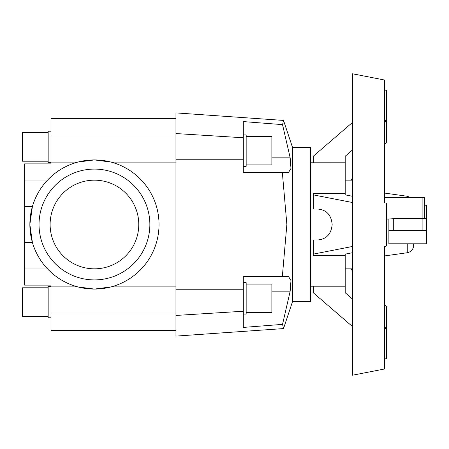 <?xml version="1.0" encoding="UTF-8"?>
<svg xmlns="http://www.w3.org/2000/svg" width="449" height="449" viewBox="0 0 449 449"><rect width="100%" height="100%" fill="white"/><g stroke="black" fill="none" stroke-linecap="round" stroke-linejoin="round"><path stroke-width="0.67" d="M51.018 285.121L24.628 285.121L24.628 268.014L46.724 268.014M292.507 147.367L310.657 147.367L310.657 301.633L292.507 301.633L292.507 147.367L283.572 120.557M283.111 122.347L282.533 124.631L283.605 120.427L175.957 112.901L175.957 336.099L283.605 328.573L282.533 324.369L243.307 327.416L243.307 276.59L288.572 276.59L290.969 280.552L290.177 291.171L282.533 324.369L283.111 326.653M283.482 120.916L283.297 121.617M282.533 124.631L290.177 157.829L290.969 168.448L288.572 172.41L243.307 172.41L243.307 121.584L282.533 124.631M282.337 276.59L286.866 224.5L282.337 172.41M246.164 136.356L271.875 136.356L271.875 164.923L246.164 164.923M243.307 134.925L246.164 134.925L246.164 166.349L243.307 166.349M246.164 284.077L271.875 284.077L271.875 312.644L246.164 312.644M243.307 282.651L246.164 282.651L246.164 314.076L243.307 314.076M46.724 180.986L24.628 180.986L24.628 163.879L51.018 163.879M48.009 179.617L51.018 176.698L51.018 131.209L48.161 131.209L48.161 162.633L51.018 162.633M149.859 224.5A55.412 55.412 0 0 0 94.447 169.088A55.412 55.412 0 0 0 39.035 224.5A55.412 55.412 0 0 0 94.447 279.912A55.412 55.412 0 0 0 149.859 224.5M24.628 268.014L24.628 242.359L32.384 242.359L29.864 224.5A64.583 64.583 0 0 1 94.447 159.917A64.583 64.583 0 0 1 159.03 224.5A64.583 64.583 0 0 1 94.447 289.083A64.583 64.583 0 0 1 29.864 224.5L32.384 206.641L24.628 206.641L24.628 180.986M175.957 286.9L111.094 286.9L94.447 289.083L77.8 286.9L51.018 286.9L51.018 272.302L48.009 269.383M138.775 224.5A44.328 44.328 0 0 1 94.447 268.828A44.328 44.328 0 0 1 50.114 224.5A44.328 44.328 0 0 1 94.447 180.172A44.328 44.328 0 0 1 138.775 224.5M48.161 161.208L22.45 161.208L22.45 132.64L48.161 132.64M48.161 316.36L22.45 316.36L22.45 287.792L48.161 287.792M51.018 286.9L51.018 317.791L48.161 317.791L48.161 286.367L51.018 286.367M386.651 246.03L384.439 246.03L384.439 369.005L352.521 375.218L352.521 73.782L384.439 79.995L384.439 202.97L386.651 202.97L386.651 246.03L384.439 246.467M384.439 120.5L386.651 120.5L386.651 90.367L384.439 89.991M313.284 239.929L313.284 255.621L345.202 255.621L345.202 286.204L313.284 286.204L313.284 292.759L352.521 326.586M310.657 209.071L318.246 209.071C326.681 210.009 331.317 215.15 332.159 224.5C331.317 233.85 326.681 238.991 318.246 239.929L310.657 239.929M424.333 205.215L426.55 205.215L426.55 243.785L388.868 243.785L388.868 230.286L426.55 230.286M413.619 243.785L413.619 245.418L413.619 243.785M386.651 219.118L393.302 218.714L393.302 230.286M388.868 219.118L388.868 230.286M426.55 218.714L393.302 218.714M424.333 218.714L424.333 197.588L384.439 197.588M310.657 162.791L345.202 162.796L345.202 193.379L313.284 193.379L313.284 209.071M352.521 252.703L345.202 254.134L345.202 255.621M345.202 286.204L345.202 292.759L352.521 299.068M352.521 149.932L345.202 156.241L345.202 162.796M345.202 193.379L345.202 194.866L352.521 196.297M384.439 144.376L386.651 142.03L386.651 120.5L384.439 122.414M313.284 162.796L313.284 156.241L352.521 122.414M313.284 254.134L352.521 246.467M384.439 326.586L386.651 328.5L386.651 306.97L384.439 304.624M352.521 270.865L350.618 268.85M384.439 359.009L386.651 358.633L386.651 328.5L384.439 328.5M352.521 202.533L313.284 194.866M350.618 180.15L352.521 178.135M51.018 317.791L51.018 330.559L175.957 330.559M51.018 162.1L77.8 162.1L94.447 159.917L111.094 162.1L175.957 162.1M24.628 242.359L24.628 206.641M51.018 215.61L51.018 233.39M175.957 118.441L51.018 118.441L51.018 131.209M283.297 327.383L283.482 328.084M283.572 328.444L292.507 301.633M407.254 243.785L407.254 252.736C411.189 251.878 413.31 249.436 413.619 245.418M384.439 193.053L407.254 196.264L407.254 197.588M422.116 197.588L422.116 230.286M290.177 291.171L271.875 291.171M175.957 159.243L243.307 159.243M175.957 289.757L243.307 289.757M175.957 315.439L243.307 311.241M271.875 157.829L290.177 157.829M175.957 133.561L243.307 137.759M175.957 135.935L51.018 135.935M175.957 313.065L51.018 313.065M310.657 286.209L313.284 286.209M386.651 239.929L388.868 239.929M407.254 252.736L384.439 255.947M345.202 268.85L352.521 268.85M345.202 180.15L352.521 180.15M407.254 196.264L410.549 197.588"/></g></svg>
